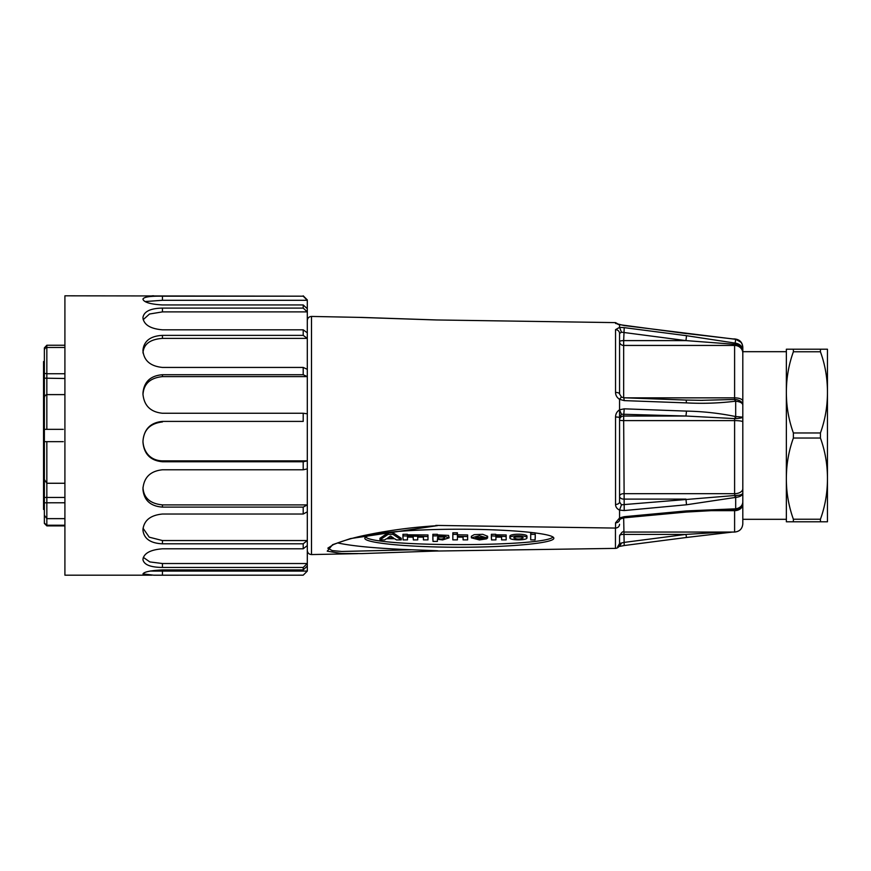 <?xml version="1.0" encoding="UTF-8"?>
<svg xmlns="http://www.w3.org/2000/svg" width="871" height="871" viewBox="0 0 871 871"><rect width="100%" height="100%" fill="white"/><g stroke="black" fill="none" stroke-linecap="round" stroke-linejoin="round"><path stroke-width="1.31" d="M786.361 351.688L742.811 351.688L742.811 520.412M786.361 349.217L793.383 349.217L793.383 351.764C788.691 364.731 786.35 378.264 786.361 392.364L786.361 349.217M793.383 519.236L820.428 519.236C825.12 506.269 827.461 492.736 827.45 478.636L827.45 521.783L786.361 521.783L786.361 478.604C786.306 492.518 788.647 506.062 793.383 519.236L793.383 521.783M820.428 438.037L820.428 432.963C825.12 419.996 827.461 406.463 827.45 392.364C827.472 378.264 825.131 364.731 820.428 351.764L820.428 349.217L827.45 349.217L827.45 478.636C827.472 464.548 825.131 451.015 820.428 438.037L793.383 438.037C788.691 450.993 786.35 464.515 786.361 478.604L786.361 392.364C786.35 406.463 788.691 419.985 793.383 432.963L793.383 438.037M820.428 521.783L820.428 519.236M793.383 432.963L820.428 432.963M820.428 351.764L793.383 351.764M793.383 349.217L820.428 349.217M307.3 299.918L307.311 571.082L303.206 575.176L153.775 575.198L142.975 573.913C144.085 571.855 150.585 570.527 162.452 569.917L303.206 569.917L303.206 567.446L162.452 567.446C150.585 567.337 144.085 564.767 142.975 559.748L142.975 559.117C144.085 553.172 150.585 549.743 162.452 548.806L303.206 548.806L303.206 543.809L162.452 543.809C150.585 543.286 144.085 538.822 142.975 530.417L142.975 529.405C144.085 520.303 150.585 515.186 162.452 514.032L303.206 514.032L303.206 507.107L162.452 507.107C150.585 506.236 144.085 500.411 142.975 489.644L142.975 488.37C144.085 477.21 150.585 471.015 162.452 469.785L303.206 469.785L303.206 461.761L162.452 461.761C150.585 460.65 144.085 454.172 142.975 442.326L142.975 440.966C144.085 429.076 150.585 422.555 162.452 421.401L303.206 421.401L303.206 413.257L162.452 413.257C150.585 412.037 144.085 405.69 142.975 394.204L142.975 392.897C144.085 381.716 150.585 375.662 162.452 374.726L303.206 374.726L303.206 367.431L162.452 367.431C150.585 366.255 144.085 360.79 142.975 351.046L142.975 349.968C144.085 340.855 150.585 335.988 162.452 335.368L303.206 335.368L303.206 329.815L162.452 329.815C150.585 328.813 144.085 324.905 142.975 318.089L142.975 317.349C144.085 311.404 150.585 308.312 162.452 308.094L303.206 308.094L303.206 304.948L162.452 304.948C150.585 304.251 144.085 302.368 142.975 299.286L142.975 298.993C144.085 296.913 150.585 295.977 162.452 296.184L303.206 296.184L64.911 295.813L64.911 575.187L152.033 575.187M153.775 295.802L152.033 295.813M303.206 374.726L307.311 376.62L162.452 376.62L162.452 374.726M307.311 369.326L303.206 367.431M142.975 394.748C143.639 383.904 150.128 377.862 162.452 376.62M303.206 421.401L162.452 421.401M307.311 413.79L303.206 413.257M303.206 461.761L307.311 460.868L162.452 460.868C150.052 460.639 143.508 451.592 142.975 441.423C143.639 429.904 150.128 423.404 162.452 421.934M303.206 469.785L307.311 468.892M303.206 507.107L307.311 504.897L162.452 504.897C150.03 503.656 143.541 497.82 142.975 487.401M303.206 514.032L307.311 511.821M303.206 543.809L307.311 540.543L162.452 540.543L149.224 537.178L143.04 528.24M303.206 548.806L307.311 545.551M303.206 567.446L307.311 563.526L162.452 563.526L149.856 561.926L143.312 557.375M303.206 569.917L307.311 565.998M154.145 571.071L150.16 571.038M303.206 296.184L307.311 300.299L162.452 300.299L162.452 296.184M307.311 299.929L303.206 295.824M145.098 301.54L162.452 300.299M303.206 308.094L307.311 311.894L162.452 311.894L162.452 308.094M307.311 308.748L303.206 304.948M143.192 319.679L149.507 314.017L162.452 311.894M303.206 335.368L307.311 338.394L162.452 338.394L162.452 335.368M307.311 332.842L303.206 329.815M142.975 352.973C143.639 344.132 150.128 339.265 162.452 338.394M142.975 529.405L142.975 530.417M142.975 559.117L142.975 559.748M142.975 317.349L142.975 318.089M142.975 349.968L142.975 351.046M63.267 441.651L44.367 441.662L46.838 441.662L46.838 483.263L64.911 483.263M64.911 502.774L44.367 502.807L44.367 474.151M64.911 497.439L46.838 497.439L46.838 518.637L64.911 518.637M64.911 525.235L46.838 525.235L44.367 523.079L44.367 515.011M64.911 347.464L46.838 347.464L46.838 345.243L64.911 345.243M64.911 394.607L46.838 394.607L46.838 373.735L44.367 373.376L44.367 350.556C44.345 348.923 45.161 347.888 46.838 347.464L46.838 373.735L64.911 373.735M44.367 497.439L46.838 497.439L46.838 483.263L44.367 479.518L44.367 429.338L63.267 429.349M46.838 345.243L44.367 347.91L44.367 358.983M44.367 398.287L44.367 429.338L46.838 429.338L46.838 394.607C45.161 395.118 44.345 396.338 44.367 398.287L44.367 378.166L64.911 378.504M64.911 525.888L46.838 525.888L46.838 518.637L44.367 515.207L44.367 502.807M44.367 509.862L44.367 523.079M44.367 355.793L44.367 347.91M44.367 378.166L44.367 373.376M514.685 537.037L522.252 537.037M513.694 537.832C516.873 536.166 520.063 536.166 523.253 537.832C520.063 539.497 516.873 539.497 513.694 537.832M509.905 537.832L509.905 536.253C509.437 533.553 527.434 533.553 526.966 536.253L526.966 537.832C527.434 535.132 509.437 535.132 509.905 537.832C509.437 540.521 527.434 540.521 526.966 537.832M535.099 539.922L535.262 534.38L530.711 534.38L530.711 539.878L535.099 539.922M530.711 538.3L530.711 532.802L534.478 532.769M530.711 534.38L530.711 532.802M535.262 538.3L535.262 534.38M491.375 535.894L491.538 539.922L495.926 539.878L495.926 537.135L501.609 537.135L501.609 539.878L506.16 539.878L506.149 536.525L491.375 535.894L491.375 534.315L495.762 534.282L495.926 535.894M495.926 535.556L495.926 538.3M501.609 538.3L501.609 537.135M495.926 534.805L506.149 534.946L506.16 538.3M506.16 534.968L506.16 536.547L506.149 534.946M491.375 538.3L491.375 534.315M475.751 537.342L483.416 537.483L475.588 537.483M475.588 538.158L487.553 538.093L479.496 535.73L471.374 537.832L479.496 539.933L486.693 538.811L479.507 539.116L475.751 538.126M486.693 538.811L486.584 538.126M471.374 537.832L471.374 536.253L474.183 534.663L482.686 534.315L487.618 536.253L487.618 537.832M452.844 534.38L452.844 532.802L457.395 532.802L457.395 534.38L452.844 534.38L452.844 539.878L457.395 539.878L457.395 538.3M457.395 537.135L463.089 537.135L463.089 539.878L467.64 539.878L467.618 536.525L457.395 536.384L457.395 534.38M463.089 538.3L463.089 537.135M457.395 534.805L467.618 534.946L467.64 538.3M467.64 534.968L467.64 536.547L467.618 534.946M452.844 538.3L452.844 532.802M438.157 537.037L443.97 537.037M437.405 537.832C439.844 536.155 442.283 536.155 444.722 537.832C442.283 539.508 439.844 539.508 437.405 537.832M432.854 534.315L437.405 534.315L437.405 535.894L432.854 535.894L432.854 534.315L432.854 539.813M432.854 535.894L433.018 541.435L437.405 541.392L437.405 539.225L442.61 539.922L449.109 537.832L442.61 535.741L437.699 536.46L437.405 535.894M437.405 534.859L448.565 535.415L449.109 537.832M402.946 535.894L403.11 539.922L407.497 539.878L407.497 537.135L413.181 537.135L413.344 539.922L417.732 539.878L417.732 537.135L423.426 537.135L423.426 539.878L427.977 539.878L427.966 536.525L402.946 535.894L402.946 534.315L407.334 534.282L407.497 535.894M423.426 538.3L423.426 537.135M407.497 534.805L427.966 534.946L427.977 538.3M427.977 534.968L427.977 536.547L427.966 534.946M402.946 538.3L402.946 534.315M407.497 535.556L407.497 538.3M413.181 538.3L413.181 537.135M417.732 537.135L417.732 538.3M391.144 536.351L390.056 536.351M387.943 537.777L390.448 536.09L393.257 537.777M393.409 537.875L387.791 537.875M386.495 538.757L394.552 538.724L396.555 539.922L401.237 539.868L392.919 534.348L388.118 534.369L379.952 539.868L384.644 539.922L386.495 538.757M401.237 538.289L401.248 539.878L401.237 538.289L393.071 532.791L393.071 534.369M379.952 538.3L379.952 539.878L379.952 538.289L388.118 532.791L393.071 532.791M700.121 400.366L734.601 399.462L734.601 345.439A8.22 7.665 0 0 1 742.811 353.103L742.811 350.588C742.473 347.05 740.1 344.97 735.679 344.361L735.679 343.185C740.1 344.034 742.473 346.495 742.811 350.588L742.811 347.507C742.473 343 740.1 340.267 735.679 339.309L624.213 325.558L615.536 323.424L615.536 322.618L435.816 319.951L357.959 317.349M735.701 339.309L735.146 343.098A4.105 0.675 -78.8 0 0 734.601 344.285L685.967 340.605L686.5 335.694L735.146 343.098M619.629 324.676L686.5 333.615M617.964 324.273A4.105 4.072 180 0 0 615.536 323.424M618.889 324.491L615.536 322.618M619.564 346.691L619.564 333.506A4.105 3.843 180 0 0 615.536 329.652L619.564 327.376L624.213 327.638L686.5 335.694M735.146 401.237A4.105 0.806 80.7 0 0 734.601 399.462L735.679 399.495L735.146 401.237C719.065 403.208 702.853 403.763 686.5 402.892L624.213 400.616L619.564 399.321C616.951 397.633 615.601 395.325 615.536 392.407L615.536 329.652M735.679 399.495C740.1 400.257 742.473 402.075 742.811 404.982C742.473 402.946 740.1 401.694 735.679 401.204L735.679 416.512L742.811 417.155C742.473 417.797 740.1 418.287 735.679 418.624A4.105 0.555 -90.5 0 0 735.679 416.512L734.601 418.603L685.967 416.022L686.5 411.112C702.864 411.406 719.076 413.181 735.146 416.447M621.448 397.034L623.821 397.775L686.108 400.061L686.5 402.892M623.832 397.775L624.213 400.616M619.629 399.081L621.458 397.067L619.564 393.975A4.105 1.568 180 0 0 615.536 392.407M624.213 327.638L623.669 340.605L685.967 340.605L621.458 332.178L619.564 333.506L619.564 393.975M621.458 332.178L619.629 327.452M735.679 344.361L734.601 344.285L734.601 345.439L623.669 345.439L623.669 397.775M624.213 408.826L623.669 416.022L685.967 416.022L621.458 414.215L619.564 417.677L619.564 501.968L621.458 504.799L734.601 495.523L735.679 495.479L735.679 497.395L686.5 504.766L624.213 510.558L619.564 510.101C616.951 508.838 615.601 506.955 615.536 504.472L615.536 417.002C615.612 413.899 616.951 411.504 619.564 409.805L624.213 408.826L686.5 411.112M735.679 495.479C740.1 495.349 742.473 494.51 742.811 492.964C742.473 495.447 740.1 496.916 735.679 497.395L735.679 508.827C740.1 508.011 742.473 505.757 742.811 502.066C742.473 506.247 740.1 508.816 735.679 509.764L735.146 508.849A4.105 1.023 -87.2 0 1 734.601 509.829L724.999 509.753M686.5 504.766L685.967 499.105L623.669 499.105A4.105 2.951 180 0 1 619.564 496.154A4.105 2.471 180 0 1 623.669 493.683L734.601 493.683L735.146 497.483M619.564 399.321L619.564 419.964A4.105 0.631 180 0 0 623.669 420.606L624.213 510.558M621.458 504.799L619.629 509.905M619.564 474.739L619.564 501.968A4.105 2.504 180 0 1 615.536 504.472M619.564 417.677A4.105 0.675 180 0 0 615.536 417.002M621.458 414.215L619.629 410.067M735.679 418.624L734.601 418.603L734.601 420.606A8.22 1.263 0 0 1 742.811 421.869L742.811 523.83C742.332 528.828 739.588 531.56 734.601 532.05L734.601 509.829L735.679 509.764M617.637 546.825L619.564 543.504L623.669 542.459L685.967 534.391L686.49 537.472L732.653 532.05M619.684 535.153A4.105 1.002 0 0 1 623.669 534.391L685.967 534.391L725.086 532.05M623.669 517.875L624.191 545.529L686.49 537.472M621.458 543.134L619.629 546.324M624.191 545.529L620 546.335M734.601 532.05L623.669 532.05C622.721 531.19 621.35 532.562 619.564 536.155L619.564 544.244C619.335 546.716 617.996 548.088 615.536 548.382L435.816 551.049L361.705 553.586L341.617 553.521L327.246 551.158L332.602 544.68L350.49 538.572L436.937 525.714M619.564 524.309C619.335 526.552 617.996 527.804 615.536 528.076L615.536 522.85L619.564 517.94L624.213 516.688L686.5 510.907L735.146 508.849M435.816 525.409L615.536 528.076M619.553 519.824A4.105 3.179 180 0 1 615.536 522.85M621.023 518.746L619.629 518.103M686.5 510.907L686.337 512.05L624.05 517.831L624.213 516.688M619.564 501.968L619.564 477.025M553.825 538.224C554.196 533.411 509.894 529.187 459.333 529.22C408.771 529.187 364.459 533.411 364.829 538.224C364.459 543.047 408.771 547.271 459.333 547.238C509.894 547.271 554.196 543.047 553.825 538.224M552.998 537.048C543.918 547.151 374.737 547.151 365.657 537.048M742.811 351.688L742.811 347.834M742.811 353.103L742.811 421.869M619.564 341.606A4.105 3.832 180 0 0 623.669 345.439L623.669 340.605A4.105 1.002 0 0 0 619.564 341.606L619.564 333.506M327.855 548.197L332.243 550.603L341.693 551.474L411.885 549.786L435.99 550.69C438.973 550.864 438.919 550.984 435.816 551.049L361.705 553.586M337.567 542.905C352.341 546.15 377.11 548.447 411.885 549.786M619.564 327.376L619.564 324.72M619.564 517.94L619.564 510.101M44.367 361.552L43.55 361.552L43.55 509.448L44.367 509.448M162.452 461.761L162.452 460.868M162.452 507.107L162.452 504.897M162.452 543.809L162.452 540.543M162.452 567.446L162.452 563.526M162.452 575.176L162.452 571.093M530.875 532.769L530.875 534.348M535.099 534.348L535.099 532.845M496.22 534.816L496.22 536.394M495.762 535.861L495.762 534.282M491.538 534.282L491.538 535.861M486.693 538.126L486.693 538.768M457.7 534.816L457.7 536.394M457.231 534.348L457.231 532.769M453.007 532.769L453.007 534.348M433.018 534.282L433.018 535.861M437.242 535.861L437.242 534.282M437.699 534.881L437.699 536.46M417.884 534.892L417.884 536.471M417.59 536.471L417.59 534.892M407.802 534.816L407.802 536.394M407.334 535.861L407.334 534.282M403.11 534.282L403.11 535.861M392.919 534.348L392.919 532.769M388.27 532.769L388.27 534.348M388.118 534.369L388.118 532.791M361.389 317.425L311.502 316.434L311.502 554.566C308.965 554.359 307.572 552.987 307.311 550.461M615.449 548.382L615.449 528.076M734.601 339.135L734.601 338.95C739.588 339.44 742.332 342.172 742.811 347.17M626.107 397.862L734.601 397.862A8.22 3.201 -0 0 1 742.811 401.063M619.564 419.964A4.105 3.952 180 0 1 623.669 416.022L623.669 420.606L734.601 420.606L734.601 493.683A8.22 4.954 -0 0 0 742.811 488.729M703.833 510.667L734.601 510.667A8.22 6.402 0 0 0 742.811 504.265M786.361 519.312L742.811 519.312M154.145 571.082L307.311 571.082M46.838 525.888L44.367 523.417M486.715 537.211L486.715 538.79M311.502 316.434C308.965 316.641 307.572 318.013 307.311 320.539M686.49 333.528L735.701 339.255L740.927 342.249M619.956 324.665L618.116 324.469M686.108 400.061L702.723 400.366M619.956 546.335L618.889 546.509M619.564 519.671L620.979 518.768M624.05 517.831L621.121 518.702M686.348 512.05L727.557 509.742M327.855 548.142L333.375 544.615C342.88 540.739 353.964 537.516 366.637 534.968C389.587 530.21 413.181 527.118 437.416 525.681M361.53 317.414L437.373 319.984M732.653 338.95L734.601 338.95M357.622 553.651L311.502 554.566"/></g></svg>
